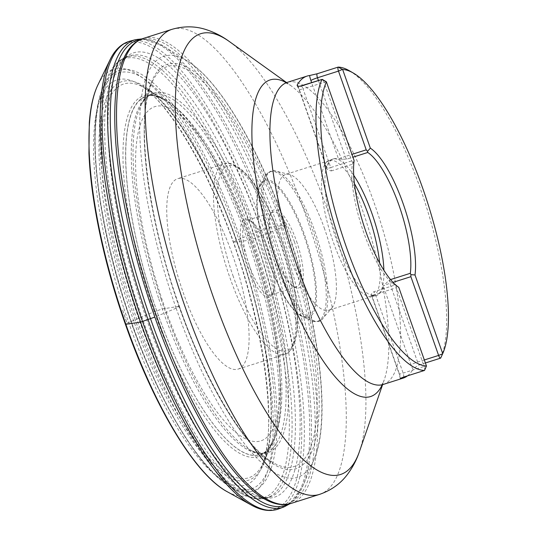 <?xml version="1.0" encoding="UTF-8"?>
<svg xmlns="http://www.w3.org/2000/svg" width="537" height="537" viewBox="0 0 537 537"><rect width="100%" height="100%" fill="white"/><g stroke="black" fill="none" stroke-linecap="round" stroke-linejoin="round"><path stroke-width="0.4" stroke-dasharray="2.69 2.01" d="M125.564 324.308L125.302 323.563A221.11 65.017 72.4 0 0 125.564 324.308L127.068 323.16L122.362 309.359A215.015 63.225 72.4 0 0 127.068 323.16L154.213 311.708L162.281 308.976L179.23 306.271A212.216 62.399 72.4 0 0 318.609 418.853A212.216 62.399 72.4 0 0 197.126 73.891A212.216 62.399 72.4 0 0 179.23 306.271L176.143 308.204L154.844 317.092M349.305 70.723A158.482 46.598 -107.6 0 1 425.707 204.597A158.482 46.598 -107.6 0 1 440.669 358.092L419.41 364.858L416.222 366.603L413.034 369.241A9.257 2.725 -107.6 0 1 411.013 364.818L383.284 286.087A71.582 21.05 -107.6 0 1 376.799 295.323A71.582 21.05 -107.6 0 1 371.624 294.967L371.228 294.625L371.436 295.209A5.699 0.571 -19.4 0 0 375.403 294.39L396.407 287.711L396.145 285.865L398.769 287.349A75.14 22.098 72.4 0 1 365.992 231.89A75.14 22.098 72.4 0 1 354.105 160.509L352.306 164.255A71.582 21.05 72.4 0 0 363.63 232.246A71.582 21.05 72.4 0 0 394.856 285.087L396.145 285.865M407.476 375.853A158.482 46.598 72.4 0 0 413.034 369.241M232.602 255.082A99.895 29.374 -107.6 0 1 238.173 369.087A99.895 29.374 -107.6 0 1 179.929 282.777A99.895 29.374 -107.6 0 1 177.666 178.673A99.895 29.374 -107.6 0 1 232.602 255.082M297.847 86.121A9.257 2.725 -107.6 0 1 299.223 89.384L326.952 168.121A5.699 0.571 -19.4 0 0 326.771 168.363A5.699 0.571 -19.4 0 0 330.738 167.544A3.564 1.047 -107.6 0 1 331.302 170.927L328.08 170.068L327.053 169.162L326.952 168.121A71.582 21.05 -107.6 0 1 333.437 158.878A71.582 21.05 -107.6 0 1 338.612 159.234L346.768 159.147L352.937 157.187M353.708 175.277A71.582 21.05 72.4 0 0 332.712 159.113A71.582 21.05 72.4 0 0 332.175 159.308A71.582 21.05 72.4 0 0 334.329 233.709A71.582 21.05 72.4 0 0 375.524 295.699A71.582 21.05 72.4 0 0 376.068 295.551A71.582 21.05 72.4 0 0 383.881 270.232M393.017 282.361L389.882 283.361A3.564 1.047 -107.6 0 1 389.318 279.978L383.284 286.08A5.699 0.571 160.6 0 1 389.882 283.361L417.611 362.099A3.564 1.047 72.4 0 0 419.565 364.818A3.564 1.047 72.4 0 0 419.666 364.771M424.592 370.255A3.564 1.047 72.4 0 0 424.136 366.449L403.133 373.128A5.699 0.571 160.6 0 1 399.166 373.947L371.436 295.209A5.699 0.571 -19.4 0 1 371.617 294.967C370.866 294.283 371.611 293.215 373.853 291.759L394.856 285.087M354.42 183.641A71.24 20.95 72.4 0 0 329.255 160.57A71.24 20.95 72.4 0 0 328.725 160.764A71.24 20.95 72.4 0 0 330.866 234.81A71.24 20.95 72.4 0 0 371.859 296.505A71.24 20.95 72.4 0 0 372.403 296.357A71.24 20.95 72.4 0 0 379.639 262.996M324.623 228.977A71.24 20.95 72.4 0 0 289.336 174.444A71.24 20.95 72.4 0 0 285.449 174.491A71.24 20.95 72.4 0 0 287.06 248.732A71.24 20.95 72.4 0 0 328.604 310.279A71.24 20.95 72.4 0 0 331.806 308.077A71.24 20.95 72.4 0 0 324.623 228.977M296.545 241.227A40.953 12.042 -107.6 0 1 294.699 287.194A40.953 12.042 -107.6 0 1 274.951 252.578A40.953 12.042 -107.6 0 1 271.091 212.914A40.953 12.042 -107.6 0 1 296.545 241.227M294.484 242.073A39.174 11.519 72.4 0 0 272.937 212.115A39.174 11.519 72.4 0 0 270.138 214.995A39.174 11.519 72.4 0 0 273.823 252.934A39.174 11.519 72.4 0 0 292.719 286.046A39.174 11.519 72.4 0 0 296.666 286.785A39.174 11.519 72.4 0 0 294.484 242.073M249.175 265.07A39.174 11.519 -107.6 0 1 246.986 220.358A39.174 11.519 -107.6 0 1 250.94 221.096A39.174 11.519 -107.6 0 1 268.527 250.323A39.174 11.519 -107.6 0 1 273.521 292.148A39.174 11.519 -107.6 0 1 270.715 295.028A39.174 11.519 -107.6 0 1 249.175 265.07M247.114 265.916A40.953 12.042 72.4 0 0 272.561 294.229A40.953 12.042 72.4 0 0 268.708 254.565A40.953 12.042 72.4 0 0 248.96 219.948A40.953 12.042 72.4 0 0 247.114 265.916M426.459 366.093L424.136 366.449L396.407 287.711M352.742 162.604L351.742 160.872L324.012 82.134A3.564 1.047 72.4 0 0 322.415 79.476M285.603 225.238L282.543 227.158L255.062 238.3L247.738 240.462L233.3 242.234L236.334 240.341L263.795 229.205L271.145 227.023L285.603 225.238M283.818 507.002A245.181 72.092 72.4 0 0 277.381 251.806A245.181 72.092 72.4 0 0 135.317 39.711M278.421 508.989A245.443 72.173 72.4 0 0 271.944 253.531A245.443 72.173 72.4 0 0 129.766 41.201M287.939 504.216A244.026 71.757 72.4 0 0 303.056 485.643A244.026 71.757 72.4 0 0 279.247 251.215A244.026 71.757 72.4 0 0 163.355 46.048A244.026 71.757 72.4 0 0 140.291 39.61M176.143 308.204A220.888 64.95 72.4 0 0 314.158 459.189A220.888 64.95 72.4 0 0 292.611 246.966A220.888 64.95 72.4 0 0 187.688 61.238A220.888 64.95 72.4 0 0 176.143 308.204M178.667 305.506A209.806 61.695 72.4 0 0 178.881 306.117A209.806 61.695 72.4 0 0 273.595 462.934A209.806 61.695 72.4 0 0 289.503 247.953A209.806 61.695 72.4 0 0 152.414 81.597A209.806 61.695 72.4 0 0 178.667 305.506M161.073 299.216A188.695 55.486 72.4 0 0 164.248 308.453A188.695 55.486 72.4 0 0 249.906 449.751A188.695 55.486 72.4 0 0 263.741 256.142A188.695 55.486 72.4 0 0 140.674 106.037A188.695 55.486 72.4 0 0 161.073 299.216M158.858 298.995A187.782 55.217 72.4 0 0 162.281 308.976A187.782 55.217 72.4 0 0 266.433 452.295A187.782 55.217 72.4 0 0 261.297 256.921A187.782 55.217 72.4 0 0 152.703 94.418A187.782 55.217 72.4 0 0 158.858 298.995M152.776 299.324A188.125 55.318 72.4 0 0 156.69 310.795A188.125 55.318 72.4 0 0 261.063 454.356A188.125 55.318 72.4 0 0 255.88 258.639A188.125 55.318 72.4 0 0 147.125 95.834A188.125 55.318 72.4 0 0 152.776 299.324M150.152 299.807A189.299 55.66 72.4 0 0 154.213 311.708A189.299 55.66 72.4 0 0 272.534 440.991A189.299 55.66 72.4 0 0 254.021 259.23A189.299 55.66 72.4 0 0 164.208 100.124A189.299 55.66 72.4 0 0 150.152 299.807M123.879 308.473A212.531 62.493 72.4 0 0 128.618 322.388A212.531 62.493 72.4 0 0 261.465 467.539A212.531 62.493 72.4 0 0 240.683 263.466A212.531 62.493 72.4 0 0 139.848 84.839A212.531 62.493 72.4 0 0 123.879 308.473M227.44 491.838A223.479 65.715 72.4 0 0 243.751 262.492A223.479 65.715 72.4 0 0 98.036 84.638M251.101 504.928A244.496 71.891 72.4 0 0 269.493 254.316A244.496 71.891 72.4 0 0 109.803 60.292M383.237 384.452A158.482 46.598 72.4 0 0 379.652 219.304A158.482 46.598 72.4 0 0 287.241 82.383M359.475 451.449A231.232 67.991 72.4 0 0 327.684 210.457A231.232 67.991 72.4 0 0 229.158 41.396M286.147 82.611A166.114 48.847 -107.6 0 1 290.591 85.443A166.114 48.847 -107.6 0 1 361.367 206.899A166.114 48.847 -107.6 0 1 384.203 380.021A166.114 48.847 -107.6 0 1 382.21 384.895M290.973 503.458A243.952 71.73 72.4 0 0 277.354 225.057A243.952 71.73 72.4 0 0 143.204 38.469M171.827 29.374A243.952 71.73 -107.6 0 1 305.976 215.961A243.952 71.73 -107.6 0 1 319.596 494.369M146.514 318.958A233.065 68.528 72.4 0 0 255.424 495.047A233.065 68.528 72.4 0 0 269.399 254.343A233.065 68.528 72.4 0 0 119.033 65.863A233.065 68.528 72.4 0 0 146.514 318.958M126.282 53.371A243.12 71.488 -107.6 0 1 275.065 225.876A243.12 71.488 -107.6 0 1 268.554 501.068L255.424 495.047C261.385 497.624 266.164 498.289 269.769 497.027A231.4 68.038 -107.6 0 1 142.869 319.931A231.4 68.038 -107.6 0 1 129.605 55.969A231.4 68.038 -107.6 0 1 264.875 255.78A231.4 68.038 -107.6 0 1 269.769 497.027L266.453 498.014A231.333 68.024 72.4 0 0 253.887 233.897A231.333 68.024 72.4 0 0 126.329 57.076A231.333 68.024 72.4 0 0 139.586 320.965A231.333 68.024 72.4 0 0 266.453 498.014C258.23 500.262 249.416 498.49 240.005 492.691A230.245 67.702 -107.6 0 1 129.941 298.659A230.245 67.702 -107.6 0 1 107.803 76.69A230.245 67.702 -107.6 0 1 251.343 234.83A230.245 67.702 -107.6 0 1 240.005 492.691L229.796 486.509A220.767 64.917 72.4 0 0 240.663 239.26A220.767 64.917 72.4 0 0 103.037 87.632A220.767 64.917 72.4 0 0 124.255 300.465A220.767 64.917 72.4 0 0 229.796 486.509C195.676 466.707 152.132 389.567 124.423 302.25C95.855 213.954 86.376 123.933 103.037 87.632L107.803 76.69C112.139 66.521 118.315 59.99 126.329 57.076L129.605 55.969C125.933 57.023 122.409 60.319 119.033 65.863L126.282 53.371M236.871 241.744A209.101 61.486 72.4 0 0 99.533 130.82A209.101 61.486 72.4 0 0 219.23 470.721A209.101 61.486 72.4 0 0 236.871 241.744M239.14 240.019A218.297 64.185 -107.6 0 1 220.727 479.058A218.297 64.185 -107.6 0 1 95.767 124.215A218.297 64.185 -107.6 0 1 239.14 240.019M249.591 240.026A187.91 55.251 72.4 0 0 165.215 99.842A187.91 55.251 72.4 0 0 150.508 292.121A187.91 55.251 72.4 0 0 273.521 440.642A187.91 55.251 72.4 0 0 249.591 240.026M135.129 319.669A206.584 60.741 -107.6 0 1 144.44 87.8A206.584 60.741 -107.6 0 1 237.193 241.918A206.584 60.741 -107.6 0 1 263.506 462.464A206.584 60.741 -107.6 0 1 135.129 319.669M251.229 240.885A175.324 51.552 -107.6 0 1 236.448 432.869A175.324 51.552 -107.6 0 1 136.083 147.883A175.324 51.552 -107.6 0 1 251.229 240.885M331.302 170.927L352.306 164.255M389.318 279.978L390.567 279.582M314.83 231.286A78.603 23.111 -107.6 0 1 322.75 318.548A78.603 23.111 -107.6 0 1 275.998 260.868A78.603 23.111 -107.6 0 1 275.897 171.115A78.603 23.111 -107.6 0 1 314.83 231.286M304.667 235.24A71.971 21.165 -107.6 0 1 302.74 316.709A71.971 21.165 -107.6 0 1 266.721 255.196A71.971 21.165 -107.6 0 1 260.626 184.171A71.971 21.165 -107.6 0 1 304.667 235.24M313.313 231.783A78.456 23.071 72.4 0 0 265.298 176.109A78.456 23.071 72.4 0 0 271.944 253.531A78.456 23.071 72.4 0 0 311.212 320.589A78.456 23.071 72.4 0 0 313.313 231.783M303.935 235.595A70.884 20.842 72.4 0 0 257.384 197.992A70.884 20.842 72.4 0 0 297.961 313.212A70.884 20.842 72.4 0 0 303.935 235.595M233.253 276.474A97.049 28.535 -107.6 0 1 241.442 170.202A97.049 28.535 -107.6 0 1 296.995 327.953A97.049 28.535 -107.6 0 1 233.253 276.474M229.957 277.83A99.895 29.374 72.4 0 0 284.892 354.239A99.895 29.374 72.4 0 0 279.314 240.234A99.895 29.374 72.4 0 0 224.379 163.832A99.895 29.374 72.4 0 0 229.957 277.83M403.428 377.135A3.564 1.047 72.4 0 0 403.133 373.128L375.403 294.39A3.564 1.047 72.4 0 0 373.853 291.759M424.344 359.958L417.611 362.099A5.699 0.571 -19.4 0 0 411.013 364.818M400.307 378.645L399.166 373.947A5.699 0.571 160.6 0 1 399.347 373.705A9.257 2.725 -107.6 0 1 400.595 378.39M371.624 294.967L399.347 373.705M326.335 81.778L303.009 88.806L330.738 167.544L351.742 160.872M318.461 80.55L345.21 156.515A5.699 0.571 160.6 0 0 338.619 159.234L311.668 82.711M301.163 86.068A3.564 1.047 72.4 0 1 303.009 88.806A5.699 0.571 160.6 0 1 299.042 89.625A5.699 0.571 160.6 0 1 299.223 89.384M346.768 159.147A3.564 1.047 72.4 0 1 345.21 156.515L351.943 154.374M142.083 38.859L163.355 46.048L187.688 61.238C220.029 80.785 260.324 150.199 287.939 231.507C319.575 323.099 331.369 420.498 314.158 459.189L303.056 485.643L289.839 503.793M179.271 305.956C205.98 383.176 245.704 448.234 273.595 462.934L249.906 449.751C256.511 453.262 262.022 454.107 266.433 452.295L261.063 454.356C265.56 452.751 269.386 448.294 272.534 440.991L261.465 467.539C280.233 427.955 260.975 303.633 219.479 206.591C194.629 146.245 163.248 98.983 139.848 84.839L164.208 100.124C157.422 95.982 151.729 94.552 147.125 95.834L152.703 94.418C148.058 95.485 144.044 99.358 140.674 106.037L152.414 81.597C135.156 114.475 146.534 215.055 179.271 305.956M285.362 82.617L290.591 85.443L286.557 82.557M381.565 385.344L384.203 380.021L382.579 384.707M165.215 99.842L144.44 87.8C171.84 102.688 210.591 166.376 236.75 241.898C268.862 331 280.186 429.654 263.506 462.464L273.521 440.642C291.222 402.146 279.394 319.495 251.806 240.126C227.896 173.29 196.676 118.328 165.215 99.842M333.437 158.878L332.712 159.113M376.799 295.323L376.068 295.551M371.859 296.505L375.524 295.699M328.725 160.764L332.175 159.308M329.255 160.57L285.449 174.491M372.403 296.357L328.604 310.279M289.336 174.444L275.897 171.115C272.44 169.679 268.903 171.343 265.298 176.109L260.626 184.171C245.382 205.067 278.233 308.439 302.74 316.709L311.212 320.589C316.911 322.401 320.757 321.723 322.75 318.548L331.806 308.077M272.937 212.115L246.986 220.358M296.666 286.785L270.715 295.028M238.173 369.087L284.892 354.239C288.684 353.829 292.128 349.426 295.222 341.029C299.109 326.16 298.035 304.848 291.994 277.085C285.993 250.685 277.361 226.372 266.097 204.141C257.445 187.373 248.866 175.525 240.361 168.591C233.118 163.59 227.795 162.006 224.379 163.832L177.666 178.673M426.009 367.167L425.781 367.67M418.914 365.079L425.405 362.965M297.169 85.719L299.042 89.625L326.966 168.947M292.719 286.046L294.699 287.194M270.138 214.995L271.091 212.914M250.94 221.096L248.96 219.948M273.521 292.148L272.561 294.229"/><path stroke-width="0.81" d="M326.402 81.846L354.105 160.509A75.14 22.098 -107.6 0 0 365.992 231.883A75.14 22.098 -107.6 0 0 398.776 287.349L426.472 366.012A154.918 45.551 72.4 0 1 346.284 246.899A154.918 45.551 72.4 0 1 326.402 81.846L325.925 81.51M311.668 82.711L310.889 80.503A9.257 2.725 -107.6 0 1 309.594 75.522L317.186 73.764L338.196 67.091L342.64 69.481A154.918 45.551 72.4 0 1 353.272 73.019A154.918 45.551 72.4 0 1 427.835 203.523A154.918 45.551 72.4 0 1 442.71 353.641L440.669 358.092A3.564 1.047 72.4 0 1 440.575 358.145A3.564 1.047 72.4 0 1 438.615 355.42L442.683 353.796M351.943 154.374L366.221 149.843L338.491 71.106A3.564 1.047 72.4 0 1 338.196 67.091A158.482 46.598 -107.6 0 1 349.305 70.723L353.272 73.019M400.307 378.645L400.642 378.679C399.837 378.686 400.77 378.176 403.428 377.135L424.438 370.463A158.482 46.598 -107.6 0 1 342.163 248.597A158.482 46.598 -107.6 0 1 321.958 79.463L326.315 81.738M425.781 367.67L424.592 370.255A3.564 1.047 72.4 0 1 424.438 370.463L426.472 366.012M309.594 75.522A158.482 46.598 72.4 0 0 307.117 76.066A158.482 46.598 72.4 0 0 297.209 84.96L297.23 85.792L298.33 86.229L300.707 86.202L321.958 79.463A3.564 1.047 72.4 0 1 322.052 79.409A3.564 1.047 72.4 0 1 322.415 79.476L325.805 81.443M400.595 378.39A9.257 2.725 -107.6 0 1 400.642 378.679A158.482 46.598 72.4 0 0 403.119 378.135A158.482 46.598 72.4 0 0 407.476 375.853M442.71 353.641L415.007 274.978L410.899 274.629L410.322 273.299A71.582 21.05 72.4 0 0 398.998 205.309A71.582 21.05 72.4 0 0 367.771 152.468L367.489 151.367L370.335 148.145A75.14 22.098 -107.6 0 1 403.119 203.604A75.14 22.098 -107.6 0 1 415.007 274.978A75.14 22.098 72.4 0 0 403.119 203.604A75.14 22.098 72.4 0 0 370.335 148.145L342.64 69.481M383.881 270.232A71.582 21.05 72.4 0 0 372.074 213.86A71.582 21.05 72.4 0 0 353.708 175.277M379.639 262.996A71.24 20.95 72.4 0 0 368.429 215.055A71.24 20.95 72.4 0 0 354.42 183.641M410.899 274.629L410.886 276.683L438.615 355.42L424.344 359.958M366.221 149.843L367.489 151.367M317.186 73.764A3.564 1.047 72.4 0 0 317.488 77.778L338.491 71.106L342.525 69.38M154.844 317.092L140.573 322.099L125.564 324.308M142.083 38.859L135.317 39.711A245.181 72.092 72.4 0 0 147.957 319.361A245.181 72.092 72.4 0 0 148.105 319.784A245.181 72.092 72.4 0 0 283.818 507.002L278.421 508.989C270.111 511.889 261.002 510.533 251.101 504.928L227.44 491.838C195.159 474.889 154.012 406.247 125.275 323.925C104.406 264.801 90.82 200.999 88.934 153.132L89.296 122.792C90.485 106.937 93.398 94.223 98.036 84.638A223.479 65.715 72.4 0 0 122.832 315.521A223.479 65.715 72.4 0 0 125.92 324.449A223.479 65.715 72.4 0 0 227.44 491.838M135.317 39.711L129.766 41.201A245.443 72.173 72.4 0 0 142.016 320.112A245.443 72.173 72.4 0 0 142.533 321.582A245.443 72.173 72.4 0 0 278.421 508.989M140.291 39.61A244.026 71.757 72.4 0 0 149.836 316.763A244.026 71.757 72.4 0 0 150.575 318.871A244.026 71.757 72.4 0 0 287.939 504.216M129.766 41.201C121.302 43.631 114.65 49.995 109.803 60.292A244.496 71.891 72.4 0 0 139.801 319.884A244.496 71.891 72.4 0 0 140.573 322.099A244.496 71.891 72.4 0 0 251.101 504.928M307.117 76.066L287.241 82.383A158.482 46.598 72.4 0 0 296.088 263.244A158.482 46.598 72.4 0 0 383.237 384.452L403.119 378.135M286.557 82.557L229.158 41.396A231.232 67.991 72.4 0 0 213.437 297.491A231.232 67.991 72.4 0 0 359.475 451.449L382.579 384.707M382.21 384.895A166.114 48.847 -107.6 0 1 279.294 269.42A166.114 48.847 -107.6 0 1 286.147 82.611M171.827 29.374L143.204 38.469A243.952 71.73 72.4 0 0 148.729 292.692A243.952 71.73 72.4 0 0 290.973 503.458L319.596 494.369A243.952 71.73 -107.6 0 1 177.344 283.596A243.952 71.73 -107.6 0 1 171.827 29.374C183.775 25.924 195.273 26.018 206.309 29.663C214.625 32.395 222.244 36.308 229.158 41.396M290.973 503.458C283.986 505.572 276.515 504.773 268.554 501.068A243.12 71.488 -107.6 0 1 154.945 317.38A243.12 71.488 -107.6 0 1 126.282 53.371C130.639 45.752 136.284 40.785 143.204 38.469M352.937 157.187L367.771 152.468M390.567 279.582L410.322 273.299M393.017 282.361L410.886 276.683M297.209 84.96A9.257 2.725 -107.6 0 1 297.847 86.121M310.889 80.503A5.699 0.571 -19.4 0 1 317.488 77.778L318.461 80.55M289.839 503.793L283.818 507.002M109.803 60.292L98.036 84.638M381.565 385.344L383.237 384.452M287.241 82.383L285.362 82.617M319.596 494.369C331.349 490.288 340.68 483.575 347.587 474.218C352.802 467.19 356.763 459.605 359.475 451.449M425.405 362.965L440.575 358.145M299.612 86.309L322.052 79.409"/></g></svg>
